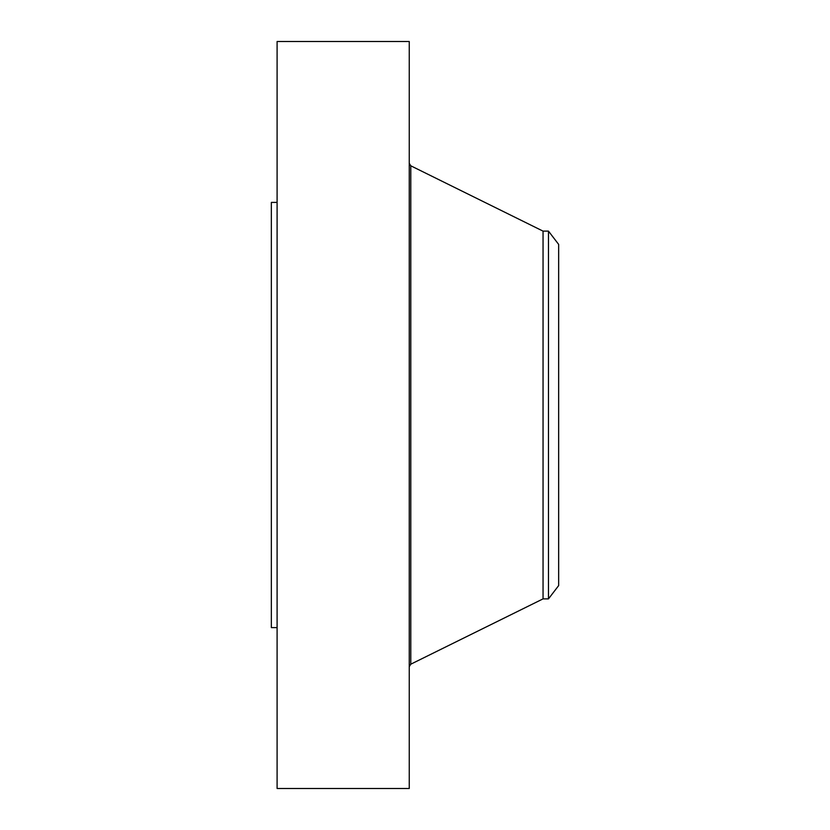 <?xml version="1.0" encoding="UTF-8"?>
<svg xmlns="http://www.w3.org/2000/svg" width="830" height="830" viewBox="0 0 830 830"><rect width="100%" height="100%" fill="white"/><g stroke="black" fill="none" stroke-linecap="round" stroke-linejoin="round"><path stroke-width="1.25" d="M277.096 788.5L277.096 41.5L409.252 41.5L409.252 788.5L277.096 788.5M548.474 598.876L548.474 231.124L558.652 244.394L558.652 585.607L548.474 598.876L543.048 598.876L543.048 231.124L410.788 165.803L409.252 163.323M277.096 627.605L271.348 627.605L271.348 202.396L277.096 202.396M543.048 598.876L410.788 664.197L410.788 165.803M410.788 664.197L409.252 666.677M548.474 231.124L543.048 231.124"/></g></svg>

